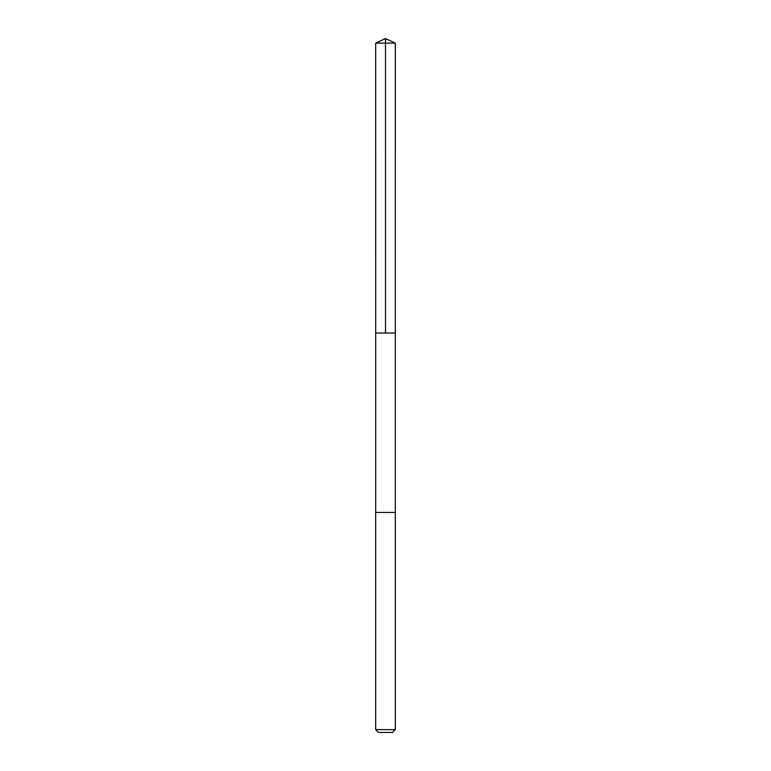 <?xml version="1.0" encoding="UTF-8"?>
<svg xmlns="http://www.w3.org/2000/svg" width="771" height="771" viewBox="0 0 771 771"><rect width="100%" height="100%" fill="white"/><g stroke="black" fill="none" stroke-linecap="round" stroke-linejoin="round"><path stroke-width="1.16" d="M387.649 333.033L395.311 333.033L395.321 43.128L375.679 43.128L375.689 333.033L395.311 333.033L395.311 512.436L375.689 512.436L375.689 333.033L387.649 333.033M395.321 512.436L375.679 512.436L375.679 729.617L395.321 729.617L395.321 512.436M395.321 729.617L392.487 732.45L378.513 732.45L375.679 729.617M385.5 333.033L385.5 38.55L375.679 43.128M385.5 38.55L395.321 43.128"/></g></svg>
